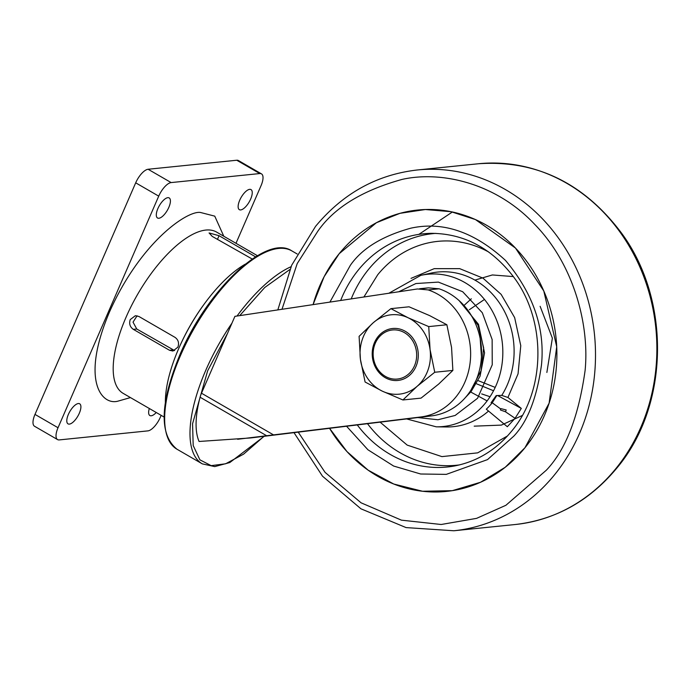<?xml version="1.0" encoding="UTF-8"?>
<svg xmlns="http://www.w3.org/2000/svg" width="691" height="691" viewBox="0 0 691 691"><rect width="100%" height="100%" fill="white"/><g stroke="black" fill="none" stroke-linecap="round" stroke-linejoin="round"><path stroke-width="1.04" d="M414.479 365.841A24.66 21.732 -95.8 0 0 404.416 332.639A24.66 21.732 -95.8 0 0 375.325 343.185A24.66 21.732 -95.8 0 0 385.397 376.388A24.66 21.732 -95.8 0 0 414.479 365.841M397.895 380.456A26.111 23.01 84.2 0 1 386.813 378.487A26.111 23.01 84.2 0 1 372.414 350.432A26.111 23.01 84.2 0 1 392.609 328.501A26.111 23.01 84.2 0 1 403.699 330.471A26.111 23.01 84.2 0 1 418.098 358.525A26.111 23.01 84.2 0 1 397.886 380.456A26.111 23.01 84.2 0 1 386.796 378.487A26.111 23.01 84.2 0 1 372.397 350.432A26.111 23.01 84.2 0 1 392.6 328.501M402.922 399.968L417.157 386.286L434.743 372.259L430.07 349.603L428.74 326.601L408.156 317.791A39.888 35.155 84.2 0 1 430.07 349.603A39.888 35.155 84.2 0 1 417.157 386.286A39.888 35.155 84.2 0 1 382.339 391.166A39.888 35.155 84.2 0 1 360.426 359.355A39.888 35.155 84.2 0 1 373.33 322.671A39.888 35.155 84.2 0 1 408.156 317.791L390.916 308.644L409.046 306.804L429.638 315.606L446.87 324.753L451.551 347.418L452.873 370.419L438.638 384.101L421.052 398.12L402.922 399.968L382.339 391.166L365.098 382.011L360.426 359.355L359.095 336.353L373.33 322.671L390.916 308.644M434.743 372.259L452.873 370.419M428.74 326.601L446.87 324.753M252.241 259.039L212.232 236.4L209.088 232.953L219.056 235.709L255.592 256.853M130.236 319.596L135.358 315.709L138.926 316.487L175.065 337.389C178.347 339.799 179.289 343.056 177.889 347.167L172.957 351.037L169.468 350.251L133.328 329.348C129.951 326.947 128.923 323.699 130.236 319.596M168.811 207.412A11.6 4.621 -59.9 0 1 157.548 218.011A11.6 4.621 -59.9 0 1 157.902 208.518A11.6 4.621 -59.9 0 1 169.165 197.92A11.6 4.621 -59.9 0 1 168.811 207.412M156.252 412.51A11.6 4.621 -59.9 0 1 149.869 415.541A11.6 4.621 -59.9 0 1 149.316 408.493M79.301 413.27A11.6 4.621 -59.9 0 1 68.038 423.868A11.6 4.621 -59.9 0 1 68.392 414.384A11.6 4.621 -59.9 0 1 79.655 403.786A11.6 4.621 -59.9 0 1 79.301 413.27M250.643 199.086A11.6 4.621 -59.9 0 1 239.38 209.684A11.6 4.621 -59.9 0 1 239.734 200.191A11.6 4.621 -59.9 0 1 250.997 189.593A11.6 4.621 -59.9 0 1 250.643 199.086M236.754 160.234L259.79 173.553A14.502 5.778 -59.9 0 1 261.457 173.864L238.43 160.545A14.502 5.778 120.1 0 0 236.754 160.234L148.107 169.26A14.502 5.778 120.1 0 0 135.695 182.821L34.991 414.41A14.502 5.778 120.1 0 0 34.55 426.269L57.578 439.597A14.502 5.778 -59.9 0 1 58.027 427.738L34.991 414.41M261.457 173.864A14.502 5.778 -59.9 0 1 261.017 185.732L235.985 243.301M57.578 439.597A14.502 5.778 -59.9 0 0 59.253 439.908L147.9 430.882A14.502 5.778 -59.9 0 0 160.312 417.321L161.167 415.351M135.695 182.821L158.723 196.14L58.027 427.738M158.723 196.14A14.502 5.778 -59.9 0 1 171.135 182.579L148.107 169.26M259.79 173.553L171.135 182.579M137.086 315.787L133.035 322.136L136.749 329.002L174.633 350.587M264.074 436.254L243.595 454.151L225.586 463.799L211.17 465.639L199.889 459.835L193.195 445.522L192.556 423.773L207.663 370.773L227.512 333.373L201.487 393.214A14.502 5.778 120.1 0 0 200.079 397.221A98.312 39.18 120.1 0 0 199.077 441.471L250.634 437.947L431.607 415.87A65.153 57.422 84.2 0 0 475.771 381.087A65.153 57.422 84.2 0 0 439.087 288.803L428.178 289.918L417.485 288.959L234.914 316.348L227.512 333.373M237.618 439.269L420.698 416.984A65.153 57.422 -95.8 0 0 464.862 382.192A65.153 57.422 -95.8 0 0 428.178 289.918M239.717 315.632L264.739 287.491L289.788 269.55M419.618 288.734L428.394 287.845L422.322 288.752M283.336 433.853L285.323 433.723M428.394 287.845L439.087 288.803M245.409 264.092A96.429 38.428 120.1 0 0 178.675 348.653A96.429 38.428 120.1 0 0 165.374 402.447M452.398 211.982L418.867 234.37M339.203 253.692L324.114 276.72L313.083 304.619A141.422 124.639 84.2 0 1 319.795 285.78A141.422 124.639 84.2 0 1 417.744 210.029A141.422 124.639 84.2 0 1 533.893 271.986A141.422 124.639 84.2 0 1 544.344 415.68A141.422 124.639 84.2 0 1 446.395 491.431A141.422 124.639 84.2 0 1 329.503 428.247L346.977 451.586L368.096 470.139L393.74 484.02L422.529 491.258L452.303 490.662L480.556 482.258L505.199 467.289L524.935 447.768L549.12 403.173L556.713 346.761L543.8 290.997L515.477 248.069L475.434 219.557L451.059 211.705L425.38 209.52L399.977 213.329L376.422 222.718L339.203 253.692M470.726 392.022L487.12 400.901M488.736 252.034A108.219 95.375 -95.8 0 0 377.709 274.776L363.907 296.992M500.655 408.942L492.242 402.767A77.237 68.072 84.2 0 1 486.317 409.202L507.324 426.727L515.08 418.305L505.484 411.776L500.431 409.979L500.655 408.942M505.484 411.776L506.209 409.97L500.837 408.614M496.777 395.554L492.242 402.767L491.051 402.793L496.216 395.572L497.615 395.528L521.299 408.416L515.08 418.305M411.033 278.369L434.233 268.652L459.705 268.652L482.966 278.127L501.139 294.375L514.648 317.61L520.772 345.699L518.051 373.857L507.937 397.472L501.761 395.399L497.615 395.528M380.076 422.115L407.189 445.108L441.903 456.613L477.654 452.864L507.462 435.986M522.241 415.516L501.381 425.103L474.199 426.157M507.937 397.472L521.299 408.416M546.866 372.458L552.368 338.149L540.129 306.312M464.559 304.973L471.297 298.797M484.469 299.445L469.362 309.715M493.547 390.752L476.609 383.825M495.205 387.409L478.336 380.706M481.454 356.591L480.167 338.581M130.452 397.584L118.541 400.979C102.285 406.256 79.914 381.501 109.567 311.814C140.584 241.988 187.537 210.185 200.502 212.483L214.754 216.145L223.789 236.244M257.458 255.722L216.551 232.055A93.199 37.141 120.1 0 0 205.823 230.06A93.199 37.141 120.1 0 0 126.073 317.186A93.199 37.141 120.1 0 0 123.214 393.395L164.121 417.062M179.893 345.889A93.199 37.141 -59.9 0 1 203.62 304.878M254.893 257.294L255.186 256.611M217.44 239.414L219.056 235.709M172.888 349.905L169.468 350.251M133.328 329.348L136.749 329.002M264.325 436.22L229.827 462.538L214.746 466.606L202.316 463.877A114.594 45.666 -59.9 0 1 205.832 370.177A114.594 45.666 -59.9 0 1 231.943 323.172M176.982 449.219A114.594 45.666 -59.9 0 1 180.498 355.52A114.594 45.666 -59.9 0 1 291.749 250.842C266.087 233.61 206.963 290.384 179.85 354.872C159.966 403.207 159.008 434.656 176.982 449.219L202.316 463.877M420.698 416.984L431.607 415.87M237.03 316.029A114.594 45.666 -59.9 0 1 291.006 266.726M266.545 435.675L200.079 397.221M273.429 434.829L201.487 393.214M478.492 163.75C536.121 159.863 583.765 182.934 621.425 232.962C671.263 300.317 669.251 406.075 616.778 468.144C589.423 501.053 555.564 519.839 515.218 524.521A181.318 159.794 -95.8 0 0 615.914 468.55A181.318 159.794 -95.8 0 0 640.79 427.409A181.318 159.794 -95.8 0 0 627.393 243.189A181.318 159.794 -95.8 0 0 478.492 163.75L417.122 170.003A181.318 159.794 84.2 0 1 566.024 249.434A181.318 159.794 84.2 0 1 579.421 433.654A181.318 159.794 84.2 0 1 554.545 474.795A181.318 159.794 84.2 0 1 453.84 530.766L406.075 527.587L360.961 508.818L322.481 476.168L293.934 432.557M281.988 309.283L297.208 263.591L317.774 231.295C334.09 207.741 362.239 190.431 402.222 179.375C441.808 170.565 496.328 183.34 534.722 224.385C573.927 264.428 589.604 325.003 585.104 370.471C578.643 416.569 565.739 449.798 546.374 470.165L505.916 505.276L476.591 518.362L441.178 524.495L401.445 520.159L361.073 502.815L325.09 472.385L298.158 432.048M465.38 397.584L471.124 391.538L480.064 376.172L484.555 352.859L478.483 324.329L459.118 300.611M501.761 395.399A77.703 68.478 -95.8 0 0 507.22 385.042A77.703 68.478 -95.8 0 0 499.403 302.9A77.703 68.478 -95.8 0 0 430.839 273.152L420.819 275.346A76.52 67.442 84.2 0 1 488.347 304.645A76.52 67.442 84.2 0 1 496.043 385.543A76.52 67.442 84.2 0 1 485.548 402.905A76.52 67.442 84.2 0 1 436.246 426.831L406.541 418.91M398.742 291.766L415.904 283.543L438.37 282.101L462.676 291.723L482.301 312.729L492.139 339.531L492.234 364.813L477.567 398.266L455.162 415.455L437.939 419.757L417.701 417.554M436.246 426.831L446.498 426.969A77.703 68.478 -95.8 0 0 488.528 411.05M435.926 233.377A116.408 102.588 -95.8 0 0 368.415 269.559A116.408 102.588 -95.8 0 0 352.445 295.964A116.408 102.588 -95.8 0 0 351.218 298.901M346.502 426.183L367.949 449.789L393.637 466.045L420.646 474L446.291 474.372L487.518 459.61L513.802 436.133C527.648 421.57 536.881 397.8 541.494 364.839C545.113 328.087 533.107 293.269 505.467 260.386C474.311 231.839 442.732 221.111 410.73 228.203C382.14 236.115 362.006 248.484 350.346 265.327L329.909 302.097M340.672 300.481A117.211 103.304 84.2 0 1 342.287 296.56A117.211 103.304 84.2 0 1 358.37 269.965A117.211 103.304 84.2 0 1 431.167 233.333C463.739 233.523 491.042 247.844 513.093 276.279C546.806 319.847 546.028 390.726 511.582 431.21C496.069 449.936 477.161 461.502 454.842 465.907A117.211 103.304 84.2 0 1 357.238 424.887M367.465 423.643A116.408 102.588 -95.8 0 0 459.498 464.896M513.318 276.581L492.363 274.958L474.916 280.097M297.208 254.003L291.749 250.842M277.834 309.913L291.688 265.206L315.554 226.372C342.909 193.463 376.768 174.676 417.122 170.003M453.84 530.766L515.218 524.521M420.819 275.346L388.852 293.252M470.761 390.45L481.074 370.747L483.648 347.806L478.051 325.323L465.198 306.908M481.687 393.913L490.04 396.729"/></g></svg>
